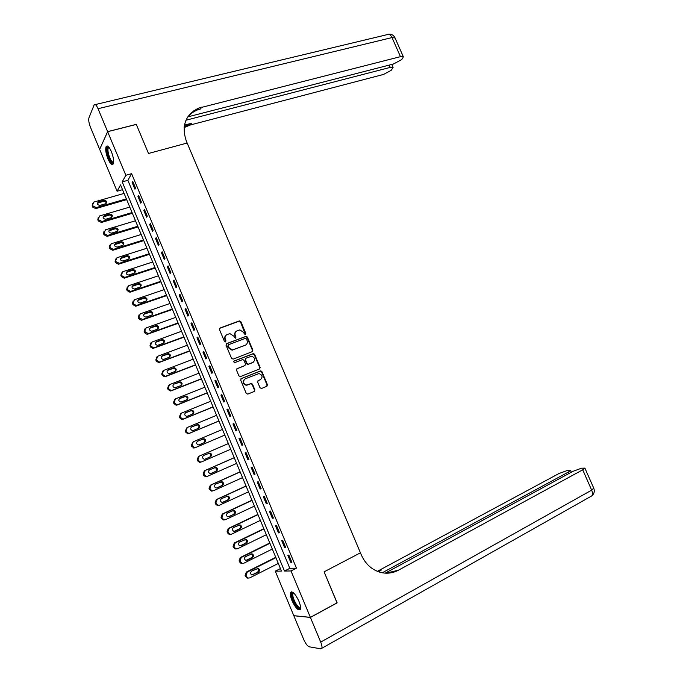 <?xml version="1.0" encoding="UTF-8"?>
<svg xmlns="http://www.w3.org/2000/svg" width="683" height="683" viewBox="0 0 683 683"><rect width="100%" height="100%" fill="white"/><g stroke="black" fill="none" stroke-linecap="round" stroke-linejoin="round"><path stroke-width="1.02" d="M245.385 334.431L245.803 333.381L240.843 321.625L239.323 320.908L220.071 328.028L219.465 329.548L224.451 341.44L225.535 341.944L225.962 340.868L225.313 339.331C224.613 337.086 225.262 335.455 227.26 334.465L229.975 333.637L233.791 336.138L235.268 338.213L235.934 337.103L235.285 335.575C234.585 333.338 235.225 331.725 237.197 330.734L239.861 329.923L243.677 332.416L244.318 333.936L245.385 334.431M245.342 334.448L240.476 321.906L239.272 321.13L219.619 328.352M225.518 341.944L225.313 339.331M235.481 338.179L235.285 335.575M292.025 600.724C290.488 596.874 290.002 594.133 290.582 592.485C292.537 590.855 295.312 593.74 298.889 601.16C300.435 605.01 300.921 607.759 300.349 609.398C298.351 611.003 295.577 608.109 292.025 600.724M107.923 158.84C105.78 153.188 105.208 149.065 106.181 146.478C107.479 145.12 109.22 146.854 111.397 151.652C113.54 157.338 114.129 161.461 113.147 164.022C111.833 165.371 110.091 163.647 107.923 158.84M260.027 387.782L261.555 388.473L266.865 386.296L267.446 384.751L261.905 371.595L260.804 370.826L241.278 378.561L240.672 380.115L246.256 393.417L247.801 394.108L254.307 391.444L254.896 389.882L252.514 384.213L251.429 383.445L246.537 385.041C242.935 383.513 242.491 381.438 245.231 378.809L258.942 373.558C262.554 375.035 263.006 377.101 260.317 379.739L258.234 380.585L257.653 382.13L260.027 387.782M337.018 602.867L324.101 571.833L337.112 602.816L310.381 617.364L293.801 615.682L275.275 571.176L281.498 571.09L120.549 184.922L117.1 191.231L99.658 149.346L107.641 131.699L125.834 175.275L122.206 181.9L284.469 571.048L291.009 570.962L310.381 617.364M107.641 131.699L136.301 124.417L148.501 153.479L187.151 143.029L360.436 552.812L324.101 571.833L360.436 552.812L361.316 554.886C365.448 564.073 371.885 569.912 380.627 572.414C386.877 573.933 392.827 573.191 398.479 570.185L582.71 469.827L584.896 468.12L581.489 468.205L572.883 471.372L385.229 573.148M131.597 173.67L127.883 180.312L289.848 568.299L296.456 568.162L131.597 173.67L125.834 175.275M296.456 568.162L291.009 570.962M252.275 351.66L252.864 350.148L247.348 337.06L246.179 336.284L226.619 343.634L226.013 345.171L231.571 358.404L233.116 359.113L252.275 351.66L252.479 350.396L246.973 337.325L245.453 336.617L226.201 343.925M254.614 354.306L260.146 367.428L259.566 368.957L240.45 376.589L238.905 375.889L236.523 370.212L237.121 368.658L244.932 365.576L245.521 364.039L243.951 360.3L242.815 359.523L234.278 362.775L233.62 361.205L253.478 353.538L254.614 354.306L254.23 354.554L259.753 367.659L260.146 367.428M132.118 182.489L134.918 189.191L135.55 188.115L132.75 181.396L132.118 182.489L133.091 182.216M137.957 196.465L140.758 203.184L141.415 202.142L138.598 195.406L137.957 196.465L138.922 196.183M143.806 210.466L146.614 217.203L147.28 216.195L144.463 209.45L143.806 210.466L144.77 210.176M149.662 224.502L152.48 231.247L153.171 230.282L150.345 223.52L149.662 224.502L150.627 224.203M155.536 238.555L158.362 245.317L159.062 244.394L156.228 237.616L155.536 238.555L156.501 238.256M161.419 252.642L164.253 259.42L164.97 258.533L162.136 251.745L161.419 252.642L162.383 252.334M167.318 266.763L170.152 273.55L170.887 272.705L168.044 265.9L167.318 266.763L168.274 266.447M173.226 280.909L176.069 287.705L176.82 286.903L173.969 280.081L173.226 280.909L174.182 280.585M179.142 295.082L181.994 301.895L182.762 301.126L179.911 294.296L179.142 295.082L180.099 294.749M185.076 309.288L187.927 316.118L188.721 315.384L185.861 308.537L185.076 309.288L186.032 308.947M191.027 323.52L193.878 330.359L194.689 329.667L191.821 322.811L191.027 323.52L191.974 323.17M196.977 337.778L199.846 344.633L200.665 343.984L197.797 337.112L196.977 337.778L197.933 337.428M202.945 352.069L205.822 358.942L206.659 358.327L203.782 351.438L202.945 352.069L203.893 351.711M208.93 366.395L211.807 373.277L212.669 372.705L209.783 365.798L208.93 366.395L209.877 366.028M214.923 380.738L217.8 387.637L218.68 387.107L215.794 380.192L214.923 380.738L215.871 380.363M220.925 395.115L223.819 402.031L224.716 401.544L221.813 394.612L220.925 395.115L221.873 394.74M226.944 409.527L229.838 416.451L230.752 416.007L227.849 409.057L226.944 409.527L227.883 409.143M232.98 423.964L235.874 430.905L236.813 430.495L233.902 423.537L232.98 423.964L233.919 423.571M239.024 438.435L241.927 445.393L242.875 445.017L239.964 438.042L239.024 438.435M245.077 452.931L247.989 459.898L248.954 459.574L246.034 452.581L245.077 452.931M251.148 467.462L254.059 474.446L255.049 474.156L252.121 467.155L251.148 467.462M257.226 482.019L260.146 489.019L261.154 488.772L258.217 481.746L257.226 482.019M263.314 496.609L266.25 503.619L267.266 503.414L264.33 496.379L263.314 496.609M269.426 511.225L272.355 518.252L273.396 518.09L270.459 511.038L269.426 511.225M275.539 525.867L278.485 532.911L279.543 532.791L276.589 525.731L275.539 525.867M281.669 540.552L284.623 547.604L285.699 547.527L282.745 540.449L281.669 540.552M287.816 555.262L290.77 562.331L291.872 562.288L288.909 555.202L287.816 555.262M280.44 568.546L275.275 571.176M122.539 189.686L117.1 191.231M127.883 180.312L122.206 181.9M289.848 568.299L284.469 571.048M241.927 445.393L242.858 444.983M247.989 459.898L248.919 459.488M254.059 474.446L254.99 474.019M260.146 489.019L261.077 488.584M266.25 503.619L267.173 503.183M272.355 518.252L273.285 517.808M278.485 532.911L279.407 532.458M284.623 547.604L285.537 547.143M290.77 562.331L291.692 561.861M236.19 331.332C234.696 332.459 234.278 333.961 234.918 335.84M226.218 335.08C224.733 336.215 224.314 337.726 224.963 339.596M246.384 338.845L245.317 338.35L228.464 344.753L228.037 345.829L228.72 347.451L232.442 349.952L245.171 345.299C247.135 344.292 247.767 342.678 247.067 340.45L246.384 338.845M228.148 344.983L228.037 345.829M245.675 345.06L232.083 350.208L228.361 347.707L227.678 346.085M259.489 368.982L259.753 367.659M236.77 368.888L244.881 365.61M233.313 361.418L253.145 353.785M252.966 362.408C255.681 359.745 255.186 357.687 251.498 356.253L246.034 358.182L245.436 359.71L247.015 363.458L248.134 364.227L253.214 362.297M245.649 358.421L245.436 359.71M252.573 362.647L247.758 364.466L246.631 363.689L245.06 359.958M254.23 354.554L252.71 353.854M260.428 379.688L257.943 380.755M244.659 379.116C242.141 381.797 242.636 383.837 246.153 385.255L247.75 384.828M254.178 391.496L254.503 390.095L252.121 384.427L251.037 383.658L247.374 385.041M266.729 386.347L267.044 384.964L261.512 371.825L260.411 371.057L240.954 378.758M126.364 198.873L96.277 207.581L93.05 206.027L92.598 204.917L93.904 202.057L124.093 193.409M126.679 199.624L95.757 208.597L92.538 207.043L92.453 203.679M106.164 203.44C106.036 201.861 105.139 201.143 103.483 201.297L97.302 203.261M100 205.387L105.523 203.79C107.333 201.929 106.83 200.751 104.021 200.273L98.48 201.861C96.67 203.739 97.182 204.917 100 205.387M132.067 212.55L101.998 221.48L98.813 219.926L98.352 218.816L99.727 215.913L129.787 207.069M132.365 213.258L101.46 222.453L98.284 220.908L97.823 219.798L98.224 217.484M111.867 217.279C111.79 215.657 110.902 214.923 109.212 215.068L103.056 217.057M109.212 215.068L109.758 214.078L104.277 215.691C102.407 217.561 102.894 218.739 105.72 219.252L111.227 217.621C113.071 215.751 112.584 214.573 109.767 214.078L109.212 215.068M137.778 226.244L107.683 235.413L104.576 233.851L104.115 232.741L105.489 229.812L135.49 220.763M138.06 226.918L107.129 236.352L104.029 234.798L103.568 233.68L104.004 231.324M117.578 231.144C117.561 229.514 116.699 228.754 115 228.848L108.828 230.871M111.5 233.125L116.972 231.46C118.808 229.625 118.347 228.438 115.572 227.9L110.031 229.573C108.17 231.409 108.631 232.604 111.414 233.151L111.5 233.125M143.498 239.972L113.378 249.38L110.356 247.809L109.895 246.691L111.261 243.746L141.21 234.482M143.763 240.604L112.806 250.277L109.792 248.706L109.331 247.596L109.801 245.18M123.299 245.035C123.35 243.404 122.513 242.61 120.797 242.661L114.607 244.71M117.271 247.041L122.727 245.334C124.562 243.515 124.118 242.32 121.386 241.748L115.794 243.472C113.941 245.282 114.385 246.486 117.117 247.075L117.271 247.041M149.236 253.734L119.363 263.296L116.144 261.785L115.683 260.667L117.041 257.704L146.939 248.228M149.475 254.315L118.501 264.227L115.564 262.656L115.103 261.538L115.623 259.062M129.027 258.959C129.147 257.32 128.344 256.501 126.611 256.501L120.404 258.584M123.051 260.974L128.498 259.233C130.325 257.44 129.898 256.236 127.217 255.621L121.565 257.406C119.73 259.19 120.157 260.402 122.838 261.034L123.051 260.974M113.574 162.622C111.705 163.63 109.75 160.761 107.718 154.025C106.693 149.056 107.043 146.743 108.793 147.093L108.793 147.093M109.058 147.408L108.349 147.844C107.769 148.962 107.82 150.994 108.495 153.948C110.125 159.549 111.824 162.306 113.617 162.221M107.368 145.991L107.12 146.29C106.403 147.69 106.463 150.217 107.299 153.871C108.93 159.754 110.825 163.211 112.985 164.236M300.588 607.657C299.666 609.227 297.925 608.092 295.363 604.259C291.726 597.446 290.992 593.553 293.169 592.588L293.323 592.631M293.613 592.878L292.93 593.433C292.392 595.798 293.4 599.222 295.961 603.695C298.019 606.828 299.555 608.015 300.571 607.264M291.65 591.794L291.47 592.093C290.804 595.021 292.051 599.264 295.227 604.814C297.216 607.913 298.889 609.501 300.247 609.586M107.624 131.648L136.276 124.357L148.501 153.479L187.151 143.029L186.322 141.074C181.268 125.732 185.358 114.753 198.599 108.136L400.451 56.663L392.025 37.574L98.045 108.708L107.624 131.648L99.684 149.278M185.955 120.225L390.232 67.404L393.092 67.404L391.214 70.34L383.539 74.438L190.472 124.938L184.094 127.619M184.214 126.526L191.522 123.264L184.444 125.109M98.045 108.708C96.423 105.122 95.125 103.833 94.143 104.866L88.944 117.843C88.389 120.029 88.892 123.153 90.446 127.226L99.633 149.287M187.757 116.887L393.476 63.997L401.331 59.78L402.714 58.337L403.311 56.689L400.451 56.663M197.635 109.673L193.887 110.629M186.886 118.33C189.524 114.505 193.058 111.705 197.481 109.92L200.546 108.938L201.673 107.146M310.406 617.423L293.827 615.733L303.679 639.39C305.583 643.625 307.444 646.092 309.254 646.801L320.848 648.833L321.813 648.287C322.239 647.057 321.872 644.991 320.703 642.097L310.406 617.423L337.137 602.876M382.284 572.781L568.316 472.098L570.518 470.399L567.283 470.485L558.89 473.575L377.349 571.33M378.262 571.68L381.02 570.399L378.493 571.765M385.963 573.182L398.479 570.185M154.973 267.514L124.801 277.383L121.95 275.795L121.48 274.677L122.838 271.689L152.676 261.999M155.203 268.06L124.204 278.203L121.352 276.624L120.891 275.505L121.454 272.969M134.764 272.918C134.952 271.262 134.175 270.417 132.434 270.374L126.218 272.474M128.839 274.942L134.278 273.166C136.096 271.39 135.686 270.178 133.057 269.529L127.354 271.364C125.527 273.132 125.928 274.344 128.566 275.01L128.839 274.942M160.736 281.328L130.538 291.419L127.764 289.831L127.294 288.713L128.643 285.707L158.43 275.795M160.94 281.823L129.915 292.204L127.149 290.625L126.688 289.507L127.303 286.903M140.51 286.903C140.775 285.246 140.024 284.367 138.265 284.273L132.058 286.39M134.645 288.935L140.075 287.116C141.876 285.366 141.492 284.154 138.905 283.462L133.159 285.349C131.341 287.091 131.725 288.311 134.303 289.02L134.645 288.935M166.498 295.167L136.284 305.489L133.586 303.901L133.117 302.774L134.466 299.752L164.193 289.626M166.686 295.619L135.644 306.24L132.963 304.652L132.493 303.534L133.168 300.87M146.264 300.913C146.597 299.248 145.88 298.343 144.113 298.198L137.898 300.341M140.459 302.962L145.88 301.101C147.673 299.376 147.306 298.155 144.77 297.429L138.965 299.367C137.163 301.083 137.522 302.313 140.058 303.047L140.459 302.962M172.278 309.032L142.627 319.456L139.426 317.996L138.956 316.869L140.297 313.821L169.965 303.483M172.449 309.442L141.39 320.293L138.777 318.713L138.316 317.586L139.059 314.854M152.019 314.957C152.429 313.292 151.746 312.353 149.97 312.157L143.763 314.308M146.282 317.006L151.694 315.111C153.479 313.412 153.129 312.182 150.644 311.422L144.796 313.412C142.995 315.102 143.336 316.34 145.821 317.108L146.282 317.006M178.067 322.922L148.476 333.569L145.274 332.117L144.805 330.99L146.136 327.917L175.753 317.364M178.22 323.29L147.144 334.38L144.608 332.792L144.147 331.665L144.958 328.865M157.79 329.035C158.277 327.362 157.628 326.397 155.835 326.141L149.645 328.31M152.121 331.093L157.525 329.155C159.293 327.473 158.96 326.235 156.527 325.45L150.627 327.481C148.843 329.155 149.167 330.393 151.6 331.195L152.121 331.093M183.872 336.847L154.332 347.707L153.59 347.852L151.131 346.272L150.661 345.137L151.993 342.046L181.55 331.272M184.009 337.171L152.907 348.484L150.456 346.913L149.987 345.777L150.883 342.909M163.561 343.131C164.133 341.457 163.519 340.467 161.717 340.151L155.545 342.337M157.969 345.197L163.365 343.216C165.124 341.56 164.808 340.322 162.426 339.502L156.475 341.585C154.708 343.233 155.007 344.48 157.389 345.316L157.969 345.197M189.686 350.797L160.206 361.879L159.387 362.033L157.005 360.453L156.535 359.318L157.858 356.202L187.355 345.214M189.806 351.079L158.687 362.622L156.313 361.051L155.844 359.915L156.817 356.97M169.341 357.26C169.99 355.587 169.418 354.571 167.608 354.195L161.461 356.398M163.835 359.335L169.213 357.311C170.955 355.672 170.665 354.434 168.325 353.589L162.332 355.715C160.573 357.346 160.864 358.592 163.194 359.454L163.835 359.335M195.509 364.773L166.089 376.077L165.201 376.231L162.895 374.66L162.417 373.524L163.732 370.391L193.178 359.181M195.611 365.012L165.371 376.632L164.483 376.785L162.178 375.223L161.709 374.088L162.776 371.074M175.121 371.424C175.864 369.751 175.326 368.7 173.508 368.274L167.386 370.476M169.708 373.499L175.079 371.441C176.812 369.819 176.53 368.572 174.242 367.702L168.206 369.87C166.464 371.484 166.729 372.73 169.008 373.627L169.708 373.499M201.348 378.775L171.979 390.3L171.023 390.463L168.786 388.9L168.317 387.765L169.623 384.606L199.009 373.174M201.425 378.971L171.245 390.813L170.289 390.975L168.061 389.421L167.591 388.286L168.752 385.195M180.918 385.605C181.746 383.94 181.243 382.864 179.416 382.378L174.088 384.059C172.355 385.647 172.611 386.902 174.839 387.824L180.952 385.596C182.668 383.991 182.412 382.736 180.175 381.84L174.088 384.059M207.197 392.81L177.887 404.558L176.863 404.72L174.694 403.166L174.225 402.022L175.522 398.846L204.857 387.193M207.256 392.956L177.136 405.028L176.112 405.198L173.952 403.653L173.482 402.509L174.746 399.35M186.707 399.828C187.637 398.172 187.176 397.062 185.332 396.507L179.305 398.735M181.49 401.911L186.835 399.777C188.542 398.189 188.303 396.934 186.109 396.012L179.979 398.274C178.263 399.845 178.502 401.109 180.688 402.048L181.49 401.911M213.053 406.872L183.804 418.841L182.711 419.003L180.619 417.467L180.141 416.323L181.439 413.121L210.714 401.245M213.096 406.974L183.035 419.277L181.943 419.447L179.851 417.911L179.381 416.767L180.833 413.48M192.495 414.086C193.537 412.438 193.127 411.303 191.266 410.671L185.306 412.891M187.398 416.169L192.734 413.983C194.433 412.421 194.203 411.157 192.06 410.21L185.887 412.515C184.188 414.077 184.401 415.341 186.544 416.297L187.398 416.169M218.927 420.959L189.737 433.15L188.576 433.321L186.553 431.793L186.075 430.64L187.364 427.421L216.579 415.324M218.953 421.018L188.952 433.551L187.791 433.722L185.767 432.194L185.298 431.05L186.971 427.635M198.266 428.386C199.453 426.755 199.094 425.586 197.208 424.86L191.334 427.071M193.323 430.444L198.651 428.224C200.324 426.67 200.119 425.415 198.019 424.442L191.803 426.79C190.122 428.335 190.318 429.598 192.41 430.58L193.323 430.444M224.809 435.08L195.679 447.493L194.459 447.664L192.017 445L193.306 441.756L222.453 429.428M224.818 435.088L194.877 447.852L193.656 448.022L191.223 445.367L193.135 441.833M203.969 442.755C205.378 441.158 205.113 439.937 203.158 439.084L197.438 441.252M199.257 444.753L204.576 442.499C206.232 440.953 206.035 439.69 203.986 438.699L197.737 441.09C196.064 442.618 196.252 443.89 198.292 444.889L199.257 444.753M230.709 449.226L201.639 461.87L200.358 462.032L198.454 460.53L197.976 459.377L199.248 456.116L228.344 443.566L198.437 456.449L197.165 459.702L197.635 460.854L199.53 462.357L200.811 462.186M204.874 459.207L209.664 457.123C211.303 455.604 211.124 454.34 209.118 453.333L208.4 453.384M205.199 459.096L210.509 456.79C212.157 455.271 211.978 453.999 209.963 452.991L203.679 455.424C202.023 456.936 202.194 458.208 204.191 459.232L205.079 459.147M234.226 457.67L204.379 470.8L203.116 474.079L203.585 475.231L205.429 476.717L206.761 476.546M236.617 463.398L207.598 476.264L206.266 476.435L204.422 474.941L203.944 473.789L205.216 470.502L234.252 457.73M210.629 473.609L215.589 471.415C217.22 469.904 217.057 468.64 215.094 467.616L214.556 467.616M211.158 473.464L216.451 471.116C218.09 469.605 217.92 468.342 215.956 467.309L209.638 469.784C207.991 471.287 208.144 472.559 210.108 473.601L210.834 473.575M240.117 471.816L210.338 485.178L209.075 488.482L211.329 491.103L212.72 490.94M242.533 477.605L213.583 490.701L212.191 490.864L210.407 489.387L209.929 488.234L211.192 484.921L240.168 471.919M216.451 488.021L221.531 485.724C223.153 484.23 222.999 482.966 221.079 481.925L220.652 481.899M217.134 487.858L222.41 485.476C224.033 483.974 223.879 482.702 221.949 481.66L215.597 484.17C213.975 485.664 214.112 486.936 216.033 487.995L216.605 488.012M246.025 485.989L216.306 499.589L215.051 502.91L217.254 505.522L218.662 505.369M248.467 491.837L219.576 505.155L218.125 505.326L216.4 503.858L215.922 502.705L217.177 499.375L246.093 486.142M222.308 502.457L227.49 500.076C229.087 498.59 228.95 497.318 227.072 496.268L226.73 496.234M223.11 502.287L228.387 499.862C229.992 498.377 229.847 497.096 227.968 496.037L221.582 498.59C219.969 500.067 220.097 501.348 221.975 502.423L222.385 502.457M251.95 500.195L222.282 514.026L221.036 517.373L223.187 519.968L224.536 519.865M254.409 506.094L225.578 519.652L224.075 519.814L222.402 518.363L221.924 517.202L223.17 513.847L252.027 500.391M229.104 516.741L233.449 514.444C235.046 512.976 234.918 511.704 233.074 510.636L227.576 513.044C225.971 514.504 226.09 515.785 227.926 516.877L234.371 514.273C235.959 512.796 235.831 511.524 233.987 510.449L232.835 510.585M257.884 514.427L228.276 528.488L227.038 531.861L229.138 534.447L230.427 534.388M260.368 520.386L231.588 534.166L230.043 534.328L228.421 532.894L227.943 531.733L229.181 528.36L257.978 514.666M234.098 531.4L239.434 528.855C241.005 527.387 240.894 526.115 239.084 525.031L238.879 524.996M235.114 531.229L240.365 528.719C241.944 527.25 241.825 525.978 240.015 524.885L233.577 527.515C231.989 528.975 232.092 530.256 233.893 531.357L234.192 531.357M263.826 528.685L234.286 542.985L233.048 546.374L235.097 548.953L236.327 548.936M266.336 534.704L237.624 548.722L236.028 548.876L234.457 547.459L233.97 546.289L235.208 542.891L263.945 528.975M240.023 545.905L245.419 543.284C246.981 541.832 246.879 540.552 245.112 539.459L244.966 539.425M241.133 545.743L246.375 543.19C247.938 541.739 247.835 540.458 246.059 539.357L239.588 542.029C238.017 543.472 238.111 544.761 239.878 545.871L240.194 545.828M269.776 542.976L240.305 557.516L239.076 560.922L241.082 563.492L242.252 563.509M272.312 549.055L243.66 563.296L242.021 563.449L240.015 560.88L241.244 557.465L269.922 543.309M245.957 560.436L251.421 557.746C252.975 556.303 252.881 555.023 251.148 553.913L251.054 553.896M247.161 560.291L252.394 557.695C253.939 556.244 253.854 554.963 252.112 553.853L245.624 556.568C244.062 558.002 244.147 559.292 245.871 560.419L246.204 560.333M275.744 557.294L246.332 572.072L245.112 575.504L247.067 578.057L248.194 578.1M278.305 563.432L249.713 577.903L248.031 578.057L246.554 576.674L246.068 575.504L247.289 572.064L275.906 557.678M251.882 574.992L258.422 572.226C259.958 570.783 259.881 569.502 258.174 568.384L251.66 571.133C250.115 572.567 250.191 573.848 251.882 574.992L257.44 572.243C258.977 570.8 258.891 569.52 257.192 568.401L257.158 568.393M96.277 207.581L95.757 208.597M92.598 204.917L92.085 205.942M93.05 206.027L92.538 207.043M98.002 202.868L98.531 201.852M103.483 201.297L104.021 200.273M102.032 221.471L101.494 222.445M98.352 218.816L97.823 219.798M98.813 219.926L98.284 220.908M103.731 216.682L104.277 215.691M107.794 235.387L107.24 236.318M104.115 232.741L103.568 233.68M104.576 233.851L104.029 234.798M109.468 230.521L110.031 229.573M114.923 228.873L115.495 227.917M113.574 249.329L113.002 250.226M109.895 246.691L109.331 247.596M110.356 247.809L109.792 248.706M115.214 244.386L115.794 243.472M120.669 242.696L121.25 241.782M119.363 263.296L118.774 264.159M115.683 260.667L115.103 261.538M116.144 261.785L115.564 262.656M120.976 258.276L121.565 257.406M126.415 256.552L127.021 255.673M191.522 123.264L190.472 124.938M390.232 67.404L389.216 65.09M95.27 104.593L387.056 34.671C388.832 33.561 390.488 34.534 392.025 37.574L395.073 38.017M381.02 570.399L379.21 570.425M320.703 642.097L591.674 490.146L582.71 469.827M568.939 473.515L568.316 472.098M593.732 488.132L591.674 490.146C592.69 492.605 592.742 494.509 591.845 495.858L590.317 496.729M125.16 277.289L124.562 278.118M121.48 274.677L120.891 275.505M121.95 275.795L121.352 276.624M126.748 272.201L127.354 271.364M132.178 270.434L132.801 269.597M130.974 291.317L130.351 292.102M127.294 288.713L126.688 289.507M127.764 289.831L127.149 290.625M132.536 286.151L133.159 285.349M137.949 284.341L138.589 283.539M136.796 305.369L136.156 306.121M133.117 302.774L132.493 303.534M133.586 303.901L132.963 304.652M138.325 300.127L138.965 299.367M143.737 298.283L144.386 297.515M142.627 319.456L141.979 320.165M138.956 316.869L138.316 317.586M139.426 317.996L138.777 318.713M144.139 314.137L144.796 313.412M149.534 312.251L150.2 311.525M148.476 333.569L147.81 334.235M144.805 330.99L144.147 331.665M145.274 332.117L144.608 332.792M149.953 328.173L150.627 327.481M155.34 326.243L156.031 325.552M154.332 347.707L153.649 348.339M150.661 345.137L149.987 345.777M151.131 346.272L150.456 346.913M155.784 342.234L156.475 341.585M161.162 340.271L161.862 339.613M160.206 361.879L159.506 362.468M156.535 359.318L155.844 359.915M157.005 360.453L156.313 361.051M161.623 356.321L162.332 355.715M166.993 354.315L167.711 353.7M166.089 376.077L165.371 376.632M162.417 373.524L161.709 374.088M162.895 374.66L162.178 375.223M167.48 370.442L168.206 369.87M172.833 368.393L173.576 367.821M171.979 390.3L171.245 390.813M168.317 387.765L167.591 388.286M168.786 388.9L168.061 389.421M178.69 382.506L179.45 381.968M177.887 404.558L177.136 405.028M174.225 402.022L173.482 402.509M174.694 403.166L173.952 403.653M179.364 398.676L179.979 398.274M184.555 396.644L185.332 396.14M183.804 418.841L183.035 419.277M180.141 416.323L179.381 416.767M180.619 417.467L179.851 417.911M185.426 412.788L185.887 412.515M190.437 410.807L191.223 410.346M189.737 433.15L188.952 433.551M186.075 430.64L185.298 431.05M186.553 431.793L185.767 432.194M196.328 424.997L197.131 424.578M195.679 447.493L194.877 447.852M192.017 445L191.223 445.367M192.495 446.144L191.701 446.511M202.228 439.22L203.056 438.836M199.248 456.116L198.437 456.449M197.976 459.377L197.165 459.702M198.454 460.53L197.635 460.854M209.664 457.123L210.509 456.79M205.216 470.502L204.379 470.8M203.944 473.789L203.116 474.079M204.422 474.941L203.585 475.231M215.589 471.415L216.451 471.116M211.192 484.921L210.338 485.178M209.929 488.234L209.075 488.482M210.407 489.387L209.553 489.634M221.531 485.724L222.41 485.476M217.177 499.375L216.306 499.589M215.922 502.705L215.051 502.91M216.4 503.858L215.529 504.063M227.49 500.076L228.387 499.862M223.17 513.847L222.282 514.026M221.924 517.202L221.036 517.373M222.402 518.363L221.514 518.525M233.449 514.444L234.371 514.273M229.181 528.36L228.276 528.488M227.943 531.733L227.038 531.861M228.421 532.894L227.516 533.022M239.434 528.855L240.365 528.719M235.208 542.891L234.286 542.985M233.97 546.289L233.048 546.374M234.457 547.459L233.535 547.544M245.419 543.284L246.375 543.19M241.244 557.465L240.305 557.516M240.015 560.88L239.076 560.922M240.501 562.049L239.554 562.092M251.421 557.746L252.394 557.695M247.289 572.064L246.332 572.072M246.068 575.504L245.112 575.504M246.554 576.674L245.598 576.674M252.232 574.873L253.205 574.864M257.44 572.243L258.422 572.226M97.951 202.885L98.48 201.861M101.998 221.48L101.46 222.453M107.683 235.413L107.129 236.352M115 228.848L115.572 227.9M113.378 249.38L112.806 250.277M120.797 242.661L121.386 241.748M119.081 263.365L118.501 264.227M126.611 256.501L127.217 255.621M109.212 147.613L108.349 147.844M293.75 593.006L292.93 593.433M197.481 109.92L198.599 108.136M188.542 124.246L187.501 125.911M393.092 67.404L391.786 64.433M403.311 56.689L394.919 37.676C393.604 35.123 391.53 33.962 388.695 34.201M571.321 472.226L570.518 470.399M321.813 648.287L591.845 495.858C594.167 493.818 594.825 491.316 593.826 488.354L584.896 468.12M124.801 277.383L124.204 278.203M132.434 270.374L133.057 269.529M130.538 291.419L129.915 292.204M138.265 284.273L138.905 283.462M136.284 305.489L135.644 306.24M144.113 298.198L144.77 297.429M142.038 319.584L141.39 320.293M149.97 312.157L150.644 311.422M147.81 333.705L147.144 334.38M155.835 326.141L156.527 325.45M153.59 347.852L152.907 348.484M161.717 340.151L162.426 339.502M159.387 362.033L158.687 362.622M167.608 354.195L168.325 353.589M165.201 376.231L164.483 376.785M173.508 368.274L174.242 367.702M171.023 390.463L170.289 390.975M179.416 382.378L180.175 381.84M176.863 404.72L176.112 405.198M185.332 396.507L186.109 396.012M182.711 419.003L181.943 419.447M191.266 410.671L192.06 410.21M188.576 433.321L187.791 433.722M197.208 424.86L198.019 424.442M194.459 447.664L193.656 448.022M203.158 439.084L203.986 438.699M200.358 462.032L199.53 462.357M209.118 453.333L209.963 452.991M206.266 476.435L205.429 476.717M215.094 467.616L215.956 467.309M212.191 490.864L211.329 491.103M221.079 481.925L221.949 481.66M218.125 505.326L217.254 505.522M227.072 496.268L227.968 496.037M224.075 519.814L223.187 519.968M233.074 510.636L233.987 510.449M230.043 534.328L229.138 534.447M239.084 525.031L240.015 524.885M236.028 548.876L235.097 548.953M245.112 539.459L246.059 539.357M242.021 563.449L241.082 563.492M251.148 553.913L252.112 553.853M248.031 578.057L247.067 578.057M257.192 568.401L258.174 568.384"/></g></svg>
